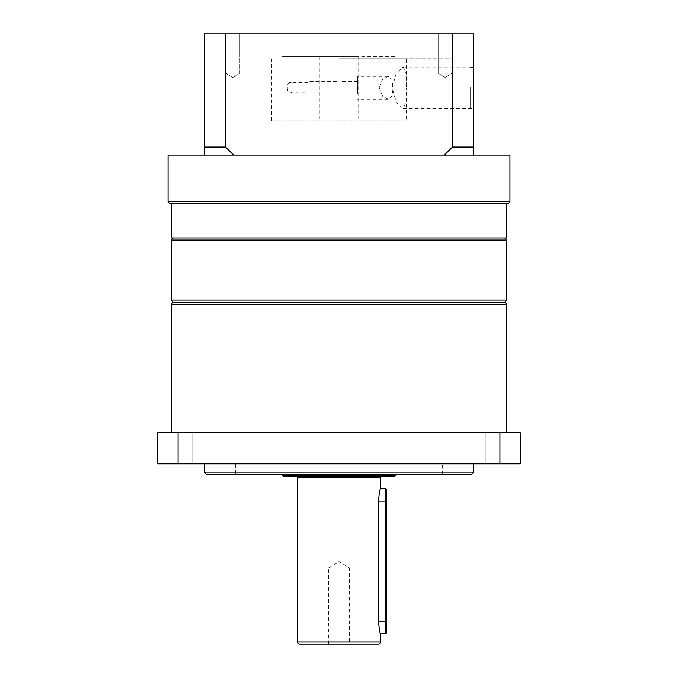 <?xml version="1.0" encoding="UTF-8"?>
<svg xmlns="http://www.w3.org/2000/svg" width="678" height="678" viewBox="0 0 678 678"><rect width="100%" height="100%" fill="white"/><g stroke="black" fill="none" stroke-linecap="round" stroke-linejoin="round"><path stroke-width="0.51" stroke-dasharray="3.39 2.54" d="M214.875 432.759L214.875 463.837L192.077 463.837L214.875 463.837L192.077 463.837L214.875 463.837L214.875 432.759L192.077 432.759L192.077 463.837L192.077 432.759L214.875 432.759M485.923 432.759L485.923 463.837L463.125 463.837L485.923 463.837L463.125 463.837L485.923 463.837L485.923 432.759L463.125 432.759L463.125 463.837L463.125 432.759L485.923 432.759M171.17 432.759L506.83 432.759L171.17 432.759M235.402 474.193L442.598 474.193L235.402 474.193L235.402 463.837L442.598 463.837L235.402 463.837M442.598 474.193L442.598 463.837M473.676 463.837L204.324 463.837L473.676 463.837M178.068 432.759L178.068 463.837L157.703 463.837L157.703 432.759L520.297 432.759L520.297 463.837L499.932 463.837L499.932 432.759M178.068 463.837L499.932 463.837M206.392 474.193L471.608 474.193M473.676 472.125L204.324 472.125M171.17 304.295L506.83 304.295M504.763 302.219L173.237 302.219L504.763 302.219M328.432 644.1L328.432 567.952L349.568 567.952L339 561.604L328.432 567.952L349.568 567.952L349.568 644.1L328.432 644.1L349.568 644.1M386.655 632.701L386.655 489.736M385.621 488.702L385.621 633.744M379.502 492.296L378.527 501.135L378.527 621.311C379.18 628.87 379.816 633.015 380.443 633.744M282.023 463.837L395.977 463.837L282.023 463.837L282.023 474.193M395.977 463.837L395.977 474.193M296.523 476.27L381.477 476.27L296.523 476.27M380.443 488.702L379.858 490.804M283.057 476.27L394.943 476.27M299.634 644.1L378.366 644.1M282.023 475.236L395.977 475.236M506.83 300.151L171.17 300.151M206.358 237.986L504.763 237.986L206.358 237.986M171.17 240.063L506.83 240.063M171.17 237.986L506.83 237.986M170.136 203.807L507.864 203.807M473.676 87.776L473.676 67.054L473.676 87.776M406.342 120.921L339 120.921L406.342 120.921L406.342 87.776L406.054 102.531L403.071 108.488L396.452 102.658L392.079 87.776L396.452 72.885L403.071 67.054L406.054 73.012L406.342 87.776L406.342 58.766L339 58.766L406.342 58.766M509.941 201.73L168.059 201.73M445.217 33.9L452.268 33.9L445.217 33.9M445.217 73.266L452.268 73.266L445.217 73.266M232.783 33.9L225.732 33.9L232.783 33.9M232.783 73.266L225.732 73.266L232.783 73.266M339 33.9L452.963 33.9L339 33.9M339 58.766L452.963 58.766L339 58.766M204.324 155.109L204.324 147.05L225.511 147.05L233.732 155.109L444.268 155.109L452.489 147.05L473.676 147.05L473.676 155.109L168.059 155.109M225.511 147.05L225.511 33.9L204.324 33.9L204.324 147.05M473.676 147.05L473.676 33.9L225.511 33.9M452.489 33.9L452.489 147.05M444.268 155.109L233.732 155.109M509.941 155.109L473.676 155.109M339 120.921L271.658 120.921L339 120.921M289.955 82.589C286.463 81.86 286.438 93.657 289.955 92.954C294.235 93.742 294.244 81.818 289.955 82.589L307.922 82.589L307.922 92.954L307.922 82.589M289.955 92.954L307.922 92.954M357.645 87.776L357.645 76.377L357.645 87.776M379.18 87.776L382.561 96.149L388.045 99.166L391.876 96.098L393.189 87.776L391.884 79.462L388.045 76.377L382.553 79.394L379.18 87.776M336.932 93.988L336.932 81.555L336.932 93.988L307.922 93.988L307.922 81.555L307.922 93.988M336.932 81.555L307.922 81.555M357.645 93.988L357.645 81.555L357.645 93.988L341.068 93.988L341.068 81.555L341.068 93.988M357.645 81.555L341.068 81.555M336.932 118.853L395.977 118.853L319.313 118.853L336.932 118.853L336.932 56.689L282.023 56.689L395.977 56.689L341.068 56.689L341.068 118.853L341.068 56.689L358.687 56.689L341.068 56.689L341.068 118.853L341.068 56.689L336.932 56.689L336.932 118.853L336.932 56.689L319.313 56.689L336.932 56.689L336.932 118.853M470.574 87.081L470.574 108.073L470.574 87.081M473.676 88.462L473.676 67.469L473.676 88.462M378.527 621.311L386.655 621.311M297.557 477.304L380.443 477.304M297.557 642.032L380.443 642.032M386.655 501.135L378.527 501.135M470.99 88.479L470.99 67.054L470.99 88.479M473.261 87.072L473.261 108.488L473.261 87.072M403.071 108.488L473.676 108.488M452.268 73.266L452.268 33.9L452.268 73.266L445.217 77.504L452.268 73.266M239.826 73.266L239.826 33.9L239.826 73.266L232.783 77.504L239.826 73.266M452.963 58.766L452.963 33.9M225.037 58.766L225.037 33.9M232.783 77.504L225.732 73.266L225.732 33.9L225.732 73.266L232.783 77.504M445.217 77.504L438.174 73.266L438.174 33.9L438.174 73.266L445.217 77.504M271.658 120.921L271.658 58.766M403.071 67.054L473.676 67.054M388.045 99.166L357.645 99.166M282.023 56.689L282.023 118.853M395.977 56.689L395.977 118.853M358.687 56.689L358.687 118.853M319.313 56.689L319.313 118.853M388.045 76.377L357.645 76.377M473.676 108.073L470.574 108.073M470.574 67.469L473.676 67.469"/><path stroke-width="1.02" d="M171.17 304.295L173.237 302.219L171.17 300.151L506.83 300.151L504.763 302.219L173.237 302.219L504.763 302.219L506.83 304.295L171.17 304.295L171.17 432.759M473.676 472.125L471.608 474.193L206.392 474.193L204.324 472.125L473.676 472.125L473.676 463.837M506.83 304.295L506.83 432.759M204.324 472.125L204.324 463.837M499.932 432.759L499.932 463.837L520.297 463.837L520.297 432.759L157.703 432.759L157.703 463.837L178.068 463.837L178.068 432.759M499.932 463.837L178.068 463.837M385.621 633.744L385.621 488.702L386.655 489.736L386.655 632.701L385.621 633.744L380.443 633.744L380.443 642.032A2.068 2.068 0 0 1 378.366 644.1L299.634 644.1A2.068 2.068 0 0 1 297.557 642.032L297.557 477.304A1.034 1.034 0 0 0 296.523 476.27M394.943 476.27L283.057 476.27L282.023 475.236L395.977 475.236L394.943 476.27M282.023 474.193L282.023 475.236M395.977 474.193L395.977 475.236M380.443 633.744C379.816 633.015 379.18 628.87 378.527 621.311L378.527 501.135C379.18 493.576 379.816 489.431 380.443 488.702L380.443 477.304A1.034 1.034 0 0 1 381.477 476.27M379.858 490.804L379.502 492.296M504.763 237.986L506.83 240.063L171.17 240.063L171.17 300.151M506.83 203.807L506.83 237.986L171.17 237.986L171.17 203.807M509.941 201.73L507.864 203.807L170.136 203.807L168.059 201.73L509.941 201.73L509.941 155.109L473.676 155.109L473.676 147.05L452.489 147.05L444.268 155.109L473.676 155.109M168.059 201.73L168.059 155.109L444.268 155.109M233.732 155.109L225.511 147.05L204.324 147.05L204.324 155.109M204.324 147.05L204.324 33.9L473.676 33.9L473.676 147.05M452.489 147.05L452.489 33.9M225.511 33.9L225.511 147.05M380.443 642.032L297.557 642.032M380.443 477.304L297.557 477.304M386.655 621.311L378.527 621.311M386.655 501.135L378.527 501.135M385.621 488.702L380.443 488.702M506.83 300.151L506.83 240.063M173.237 237.986L171.17 240.063"/></g></svg>
